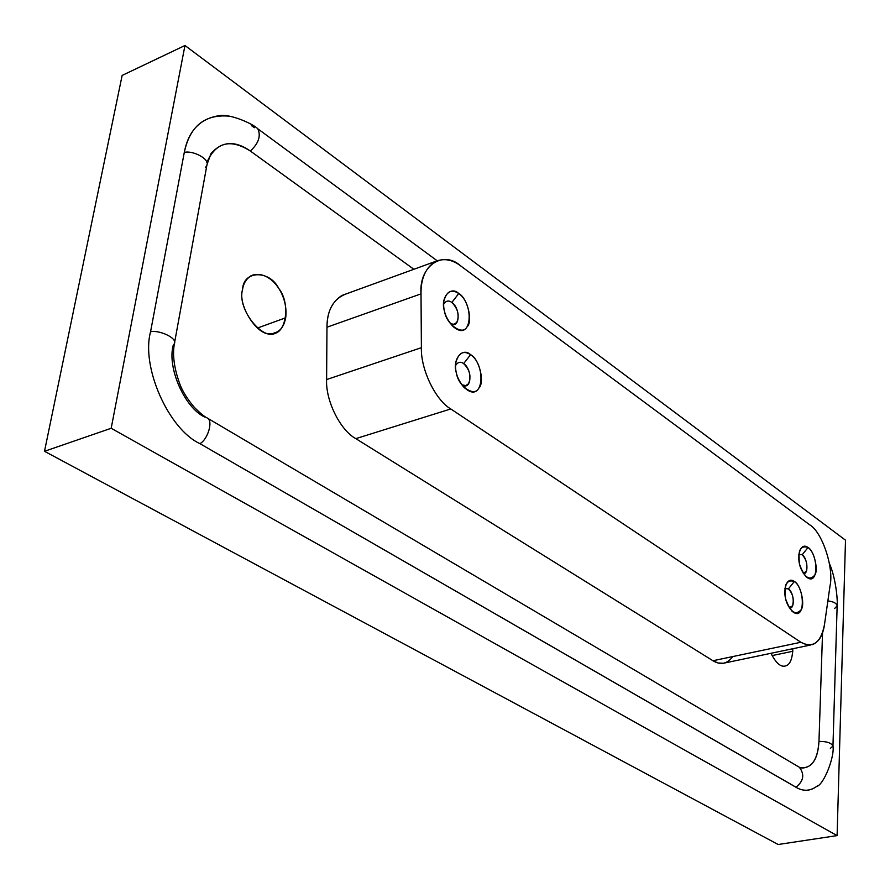 <?xml version="1.0" encoding="UTF-8"?>
<svg xmlns="http://www.w3.org/2000/svg" width="890" height="890" viewBox="0 0 890 890"><rect width="100%" height="100%" fill="white"/><g stroke="black" fill="none" stroke-linecap="round" stroke-linejoin="round"><path stroke-width="1.33" d="M772.064 655.596L792.768 651.291L792.779 648.721C792.445 658.867 790.12 664.574 785.803 665.842C781.031 667.567 776.091 663.373 771.007 653.271C776.013 663.261 780.908 667.478 785.67 665.887C789.541 664.93 791.911 660.057 792.768 651.291L772.064 655.596M257.377 328.076L285.701 317.797C288.694 293.745 269.392 268.78 251.314 275.566C246.352 278.715 243.448 283.343 242.592 289.439C236.417 309.753 265.031 343.484 276.69 332.115C281.262 329.923 284.266 325.15 285.701 317.797L257.377 328.076M463.657 363.587C460.508 361.329 457.805 361.996 455.547 365.568C457.805 361.996 460.508 361.329 463.657 363.587L470.588 354.665C463.29 350.037 458.328 352.896 455.68 363.253C454.846 372.532 457.983 380.887 465.092 388.318L462.422 385.548L466.594 389.475C483.893 402.158 485.996 364.7 470.588 354.665L463.657 363.587C472.657 369.317 471.845 391.289 461.854 384.814L465.782 385.581L468.496 383.757C471.466 376.637 469.853 369.906 463.657 363.587M788.429 588.869L784.924 588.59L788.429 588.869L794.347 581.504C790.921 578.967 788.039 580.18 785.692 585.131C783.467 595.365 785.725 604.165 792.456 611.53L793.146 612.053C805.25 621.064 805.105 588.401 794.347 581.504L788.429 588.869C794.136 592.228 795.248 609.928 789.297 607.848L792.523 605.767C794.214 599.27 792.845 593.63 788.429 588.869M451.853 302.444C448.638 300.075 445.89 300.675 443.632 304.28C445.89 300.675 448.638 300.075 451.853 302.444L458.762 293.522C451.297 288.627 446.279 291.397 443.732 301.832C442.998 311.166 446.346 319.577 453.767 327.064L454.69 327.765C472.056 340.948 474.236 304.024 458.762 293.522L451.853 302.444C460.709 308.285 460.141 329.656 450.385 323.582L453.633 324.316L456.681 322.569C459.685 315.639 458.083 308.93 451.853 302.444M802.19 554.77L798.831 554.37L802.19 554.77L808.02 547.517C804.682 544.958 801.879 546.059 799.598 550.832C797.44 560.989 799.743 569.734 806.518 577.043L806.93 577.343C818.733 586.454 818.5 554.526 808.02 547.517L802.19 554.77C807.642 558.075 808.888 575.118 803.314 573.383L806.218 571.391C807.842 565.083 806.507 559.543 802.19 554.77M421.393 347.678C420.581 369.272 435.51 400.189 450.785 408.955L800.866 642.269C813.048 648.576 820.914 642.691 824.485 624.624L830.047 585.709C834.086 567.753 822.048 531.708 809.644 524.788L460.798 265.988C443.053 249.745 418.79 265.854 421.014 293.867L421.393 347.678L326.608 379.563C325.473 400.578 340.314 430.371 355.822 438.637L450.785 408.955C435.51 400.189 420.581 369.272 421.393 347.678L421.014 293.867L326.964 327.209L326.608 379.563L421.393 347.678M808.02 547.517C813.872 550.065 818.733 570.101 814.728 575.218C809.377 581.17 804.337 577.577 799.598 564.427C797.785 550.521 800.588 544.891 808.02 547.517M458.762 293.522C467.517 297.827 473.335 322.047 466.816 327.075C462.589 335.853 446.268 324.361 444.488 311.144C439.96 298.072 450.462 285.334 458.762 293.522M794.347 581.504C800.355 583.962 805.294 604.332 801.178 609.683C795.66 615.913 790.487 612.365 785.659 599.026C783.834 584.852 786.727 579.001 794.347 581.504M470.588 354.665C479.31 358.681 485.139 382.978 478.664 388.307C474.47 397.352 458.205 386.338 456.414 373.043C451.886 359.972 462.311 346.688 470.588 354.665M732.837 656.553C727.197 663.962 720.566 665.364 712.946 660.736L355.822 438.637L712.946 660.736L800.866 642.269L450.785 408.955L355.822 438.637C340.314 430.371 325.473 400.578 326.608 379.563L326.964 327.209C327.142 309.764 333.572 298.651 346.266 293.867L342.005 295.424C331.981 301.788 326.964 312.379 326.964 327.209L421.014 293.867C420.814 278.626 425.565 267.834 435.266 261.504C443.921 258.022 452.432 259.513 460.798 265.988L809.644 524.788C822.048 531.708 834.086 567.753 830.047 585.709L824.485 624.624C822.994 635.16 819.023 641.812 812.57 644.594L806.729 644.85L800.866 642.269L712.946 660.736L718.097 662.994L723.348 663.261L810.301 645.072M207.025 164.461L210.919 153.748C221.71 141.176 234.86 140.275 250.357 151.033C258.645 143.279 261.137 135.87 257.811 128.805L257.788 128.794C261.137 135.847 258.667 143.257 250.357 151.033L413.883 269.281L250.357 151.033C230.332 138.395 215.825 142.189 206.836 162.447M799.298 767.225L799.342 767.258C804.794 774.411 803.659 781.075 795.949 787.25C803.681 781.031 804.794 774.356 799.298 767.225L207.114 417.933C213.745 420.759 207.548 439.871 199.916 443.643C207.548 439.86 213.745 420.725 207.103 417.933L207.114 417.933C204.466 416.743 200.206 413.216 194.298 407.331C187.289 398.943 182.45 391.155 179.791 383.957C174.129 368.271 172.326 354.821 174.407 343.584C177.533 338.067 159.121 329.701 150.555 331.77C159.099 329.712 177.488 338.033 174.407 343.562L173.138 345.609C167.164 368.071 184.619 407.52 204.511 416.976M799.687 767.514C811.179 769.249 817.61 760.549 818.978 741.415L822.538 632.835L818.978 741.415C826.61 741.326 831.271 742.861 832.962 746.02L830.348 748.39M242.592 289.439C243.192 270.204 269.536 269.859 278.692 288.371C291.119 303.368 286.068 335.975 271.45 333.483C258.434 337.733 237.129 305.481 242.592 289.439M829.402 563.537C835.665 577.388 837.879 600.26 837.145 605.834C836.644 603.264 833.563 601.629 827.878 600.906C833.574 601.629 836.656 603.264 837.145 605.834L834.598 608.526M837.145 605.823L832.962 746.02C831.271 742.861 826.61 741.326 818.978 741.415C817.966 758.803 812.281 767.681 801.935 768.048L800.221 767.669M174.407 343.562L206.903 165.128C210.007 159.021 192.54 150.065 184.286 152.435L150.555 331.77C140.909 367.003 168.677 429.303 199.916 443.643L795.949 787.25C802.958 791.433 809.789 791.221 816.442 786.604C824.006 784.98 834.909 755.922 832.962 746.02M227.562 115.967L219.151 115.678C200.05 118.593 188.424 130.841 184.286 152.435C192.529 150.065 209.984 158.998 206.903 165.117L205.635 167.398M837.101 835.61L845.5 540.174L184.964 45.501L111.183 428.268L837.101 835.61L778.138 844.499L837.101 835.61L111.183 428.268L44.5 451.297L778.138 844.499L44.5 451.297L111.183 428.268L184.964 45.501L122.141 75.427L44.5 451.297L122.141 75.427L184.964 45.501L845.5 540.174L837.101 835.61M817.465 785.826C811.124 790.865 804.482 791.622 797.551 788.106L199.916 443.643C168.677 429.303 140.909 367.003 150.555 331.77L184.286 152.435C189.859 126.202 204.744 114.109 228.93 116.145M251.67 125.79L254.384 127.715M273.809 333.149L276.69 332.115M463.49 386.772L465.092 388.318M791.655 610.818L792.456 611.53M452.076 325.518L453.767 327.064M805.739 576.353L806.518 577.043M342.005 295.424L435.266 261.504M257.788 128.794L437.079 260.703M801.935 768.048L799.342 767.258M257.811 128.805C253.483 124.066 230.21 113.464 219.151 115.678"/></g></svg>
